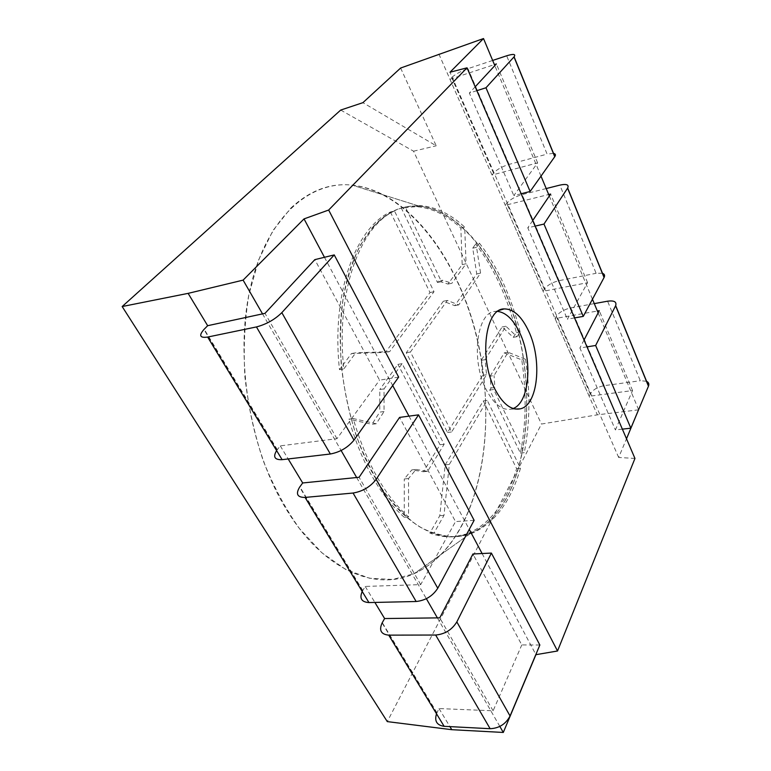 <?xml version="1.0" encoding="UTF-8"?>
<svg xmlns="http://www.w3.org/2000/svg" width="771" height="771" viewBox="0 0 771 771"><rect width="100%" height="100%" fill="white"/><g stroke="black" fill="none" stroke-linecap="round" stroke-linejoin="round"><path stroke-width="0.58" stroke-dasharray="3.85 2.89" d="M373.058 226.741C387.081 211.591 402.539 204.749 419.405 206.214C459.699 210.252 497.141 259.393 514.826 319.599C532.443 380.026 530.805 450.1 508.07 495.194C498.673 513.563 486.453 526.101 471.399 532.819L454.813 536.683C443.084 536.491 431.066 533.05 418.778 526.362C406.519 517.755 394.8 505.998 383.601 491.079C372.952 474.502 363.7 455.642 355.836 434.487C348.993 412.408 344.155 389.596 341.341 366.061C339.78 342.632 340.368 320.254 343.105 298.936C346.998 278.688 352.665 260.897 360.096 245.544L373.058 226.741M290.802 208.131C309.855 190.418 330.354 182.756 352.299 185.156C404.64 191.507 450.765 249.958 471.997 319.984C493.083 390.348 490.404 471.833 461.309 526.554C449.271 548.865 433.553 564.574 414.143 573.682L392.68 579.474L369.588 578.26L345.687 569.461L321.941 552.836L299.485 528.588C285.482 508.86 273.368 486.164 263.133 460.509C254.295 433.62 248.223 405.768 244.908 376.952C243.318 348.261 244.629 320.909 248.84 294.907L258.738 259.682L273.03 230.433L290.802 208.131M646.426 381.24L640.287 380.729L607.587 301.191M622.37 429.139L615.412 429.929L632.557 390.56L589.198 396.284L590.307 393.981C592.947 389.721 597.564 386.955 604.175 385.664L640.287 380.729M586.991 346.863L579.888 347.991L615.412 429.929M594.277 303.62L570.762 307.899C564.006 309.47 559.187 312.294 556.296 316.361L555.053 318.558L597.371 311.031M584.042 340.001L579.888 347.991M589.198 396.284L555.053 318.558M632.557 390.56L599.26 310.694M602.324 273.252L596.118 273.3L559.852 185.117M574.549 317.922L567.398 319.184L587.579 282.678L543.092 291.322L544.384 289.173C547.362 285.174 552.258 282.34 559.052 280.663L596.118 273.3M535.084 226.125L527.788 227.811L567.398 319.184M546.196 188.558L522.083 194.61C515.134 196.644 510.026 199.525 506.749 203.274L505.294 205.269L548.692 194.523M532.694 220.564L527.788 227.811M543.092 291.322L505.294 205.269M587.579 282.678L550.619 194.051M474.126 520.309L455.526 521.591L399.571 417.41M362.206 591.482L365.203 586.432L420.696 584.62L455.526 521.591M420.696 584.62L359.093 477.278M365.203 586.432L374.879 602.43M398.646 377.096L379.554 380.142L314.828 259.634M276.616 450.601L280.268 445.869L336.946 438.699L379.554 380.142M336.946 438.699L265.002 313.344M280.268 445.869L288.171 458.947M539.854 645.009L521.784 644.942L472.931 553.983M436.521 713.811L439.007 708.559L493.103 710.795L521.784 644.942M493.103 710.795L439.769 617.85M439.007 708.559L449.917 726.619M479.408 243.154C488.525 254.873 496.553 268.318 503.473 283.506C510.363 298.695 515.915 314.857 520.136 331.983L517.013 336.705L505.921 326.268L485.132 359.681L486.549 374.745L451.623 432.001L410.423 352.019L447.315 300.449L458.745 304.902L480.584 273.127L476.565 247.318L479.408 243.154L475.591 244.031C484.728 255.712 492.765 269.127 499.695 284.268C506.605 299.427 512.166 315.541 516.377 332.638L513.245 337.351L502.123 326.952L481.229 360.308L482.627 375.342L447.537 432.492L406.278 352.733L443.335 301.239L454.794 305.673L476.748 273.946L472.729 248.195L475.591 244.031M472.729 248.195L476.565 247.318M476.748 273.946L480.584 273.127M454.794 305.673L458.745 304.902M443.335 301.239L447.315 300.449M406.278 352.733L410.423 352.019M447.537 432.492L451.623 432.001M482.627 375.342L486.549 374.745M481.229 360.308L485.132 359.681M502.123 326.952L505.921 326.268M513.245 337.351L517.013 336.705M516.377 332.638L520.136 331.983M445.214 464.855L483.311 400.92L516.609 468.623C507.029 501.545 490.963 523.114 468.392 533.33C456.413 538.129 443.566 538.052 429.852 533.098L439.788 515.712L445.214 464.855L449.329 464.431L443.971 515.404L434.083 532.828L429.852 533.098M483.311 400.92L487.243 400.38L449.329 464.431M516.609 468.623L520.483 468.248L487.243 400.38M439.788 515.712L443.971 515.404M520.483 468.248C510.98 501.237 494.982 522.844 472.498 533.079C460.566 537.879 447.758 537.801 434.083 532.828M390.386 212.015L429.996 292.537L385.452 352.386L351.46 353.561L339.491 369.646C331.096 293.818 355.566 227.744 390.386 212.015L394.463 210.955L434.015 291.708L389.654 351.653L385.452 352.386M429.996 292.537L434.015 291.708M339.491 369.646L343.837 368.914C335.404 292.874 359.749 226.664 394.463 210.955M351.46 353.561L355.768 352.79L343.837 368.914M389.654 351.653L355.768 352.79M416.051 469.472L427.645 471.312L444.154 444.241L402.096 363.661L384.045 388.892L384.054 411.512L376.238 423.751L353.205 418.547C366.129 462.793 384.575 495.599 408.563 516.956L408.524 478.55L416.051 469.472L411.81 469.905L423.452 471.736L440.039 444.722L444.154 444.241M427.645 471.312L423.452 471.736M408.524 478.55L404.264 478.964L411.81 469.905M408.563 516.956L404.264 517.274L404.264 478.964M353.205 418.547L348.839 419.154C361.753 463.265 380.228 495.975 404.264 517.274M376.238 423.751L371.94 424.32L348.839 419.154M384.054 411.512L379.775 412.109L371.94 424.32M384.045 388.892L379.795 389.548L379.775 412.109M402.096 363.661L397.913 364.365L379.795 389.548M440.039 444.722L397.913 364.365M438.535 281.068L437.485 282.475L401.277 207.997L416.398 206.657C431.933 207.929 446.756 215.051 460.856 228.033L462.186 264.617L447.99 284.065L438.535 281.068L442.515 280.22L441.465 281.637L405.305 206.936L401.277 207.997M437.485 282.475L441.465 281.637M447.99 284.065L451.941 283.246L442.515 280.22M462.186 264.617L466.07 263.759L451.941 283.246M460.856 228.033L464.711 227.108L466.07 263.759M405.305 206.936L420.378 205.616C435.866 206.917 450.64 214.078 464.711 227.108M490.173 376.181L504.273 352.877L521.774 359.893C526.641 392.622 526.188 423.693 520.435 453.097L489.778 390.049L490.982 388.035L490.173 376.181L494.066 375.593L508.089 352.251L525.533 359.296L521.774 359.893M504.273 352.877L508.089 352.251M490.982 388.035L494.876 387.476L494.066 375.593M489.778 390.049L493.681 389.49L494.876 387.476M520.435 453.097L524.28 452.693L493.681 389.49M525.533 359.296C530.409 392.102 529.995 423.231 524.28 452.693M553.376 153.371L547.111 154.113L506.672 55.791M521.157 193.743L513.814 195.593L537.628 162.874L492.023 175.036L493.527 173.109C496.91 169.456 502.094 166.546 509.091 164.387L547.111 154.113M476.854 90.679L469.366 93.06L513.814 195.593M492.659 60.446L467.958 68.667C460.817 71.24 455.382 74.199 451.652 77.534L449.956 79.259L494.394 64.6M475.177 86.795L469.366 93.06M492.023 175.036L449.956 79.259M537.628 162.874L496.379 63.945M513.129 408.514L511.192 409.141C502.123 410.702 493.748 404.091 486.038 389.326C470.455 359.392 477.114 311.012 495.628 311.407L497.671 311.397M455.931 278.273C432.011 227.763 393.595 189.473 352.299 185.156C310.424 180.414 267.431 216.333 250.729 286.157C233.941 355.72 249.428 450.717 287.323 510.961C324.562 571.35 376.441 591.434 414.143 573.682C493.17 537.271 506.402 380.122 455.931 278.273M501.584 283.892C481.981 240.687 451.17 208.854 419.405 206.214C387.148 203.236 355.643 234.336 344.367 291.737C333.053 348.955 345.562 425.929 374.34 476.285C402.635 526.68 442.13 545.907 471.399 532.819C532.973 506.595 543.256 371.265 501.584 283.892M638.658 409.825L597.342 414.846L541.464 424.04L387.293 721.608M634.957 458.437L618.67 457.463L626.505 438.776M324.466 257.292L392.69 385.51M408.996 416.147L469.26 529.407M482.097 553.53L535.855 654.55M618.67 457.463L449.985 72.243M340.695 110.07L413.545 151.183L541.464 424.04M262.525 313.874L341.11 450.505M356.655 477.528L426.353 598.691M437.388 617.879L499.83 726.427M400.621 68.041L436.222 145.796L362.91 102.668M638.6 409.7L598.132 312.853M592.446 299.235L549.309 195.998M541.001 176.125L494.818 65.622M413.545 151.183L436.222 145.796M438.882 54.037L597.342 414.846M604.175 385.664L570.762 307.899M590.307 393.981L556.296 316.361M559.052 280.663L522.083 194.61M544.384 289.173L506.749 203.274M362.755 590.49L299.852 486.848M277.3 449.676L204.19 329.217M436.974 712.78L382.271 622.65M509.091 164.387L467.958 68.667M493.527 173.109L451.652 77.534M419.405 206.214L352.299 185.156L419.405 206.214M471.399 532.819L414.143 573.682L471.399 532.819M362.572 590.817L299.63 487.147M277.068 449.975L203.92 329.496M436.82 713.117L382.098 622.978M472.498 533.079L468.392 533.33M420.378 205.616L416.398 206.657M495.628 311.407L499.473 310.279M511.192 409.141L515.201 409.015"/><path stroke-width="1.16" d="M594.277 303.62L607.587 301.191C614.13 300.333 616.829 301.798 615.672 305.605L595.646 345.485L630.842 428.194L648.517 386.059C649.288 383.852 648.594 382.243 646.426 381.24M630.842 428.194L622.37 429.139M595.646 345.485L586.991 346.863M597.371 311.031L599.26 310.694L584.042 340.001M546.196 188.558L559.852 185.117C566.55 183.71 569.152 184.683 567.668 188.028L543.979 224.062L583.271 316.389L604.146 277.367C605.071 275.343 604.474 273.965 602.324 273.252M583.271 316.389L574.549 317.922M543.979 224.062L535.084 226.125M548.692 194.523L550.619 194.051L532.694 220.564M376.152 479.34L437.774 588.234L474.126 520.309L418.547 414.856L376.152 479.34C370.34 486.867 362.64 491.435 353.06 493.035L416.147 601.505L368.943 602.565C361.522 602.084 359.276 598.392 362.206 591.482M368.943 602.565L305.065 497.42C297.307 497.449 295.505 494.028 299.63 487.147L302.685 482.964L359.093 477.278L399.571 417.41L418.547 414.856M437.774 588.234C432.685 596.07 425.476 600.484 416.147 601.505M305.065 497.42L353.06 493.035M281.829 312.65L353.985 440.154L398.646 377.096L334.238 254.912L281.829 312.65C274.794 319.551 266.332 324.312 256.454 326.933L330.354 454.003L282.119 459.661C274.64 459.969 272.809 456.952 276.616 450.601M282.119 459.661L207.64 337.062C199.901 338.151 198.658 335.626 203.92 329.496L207.659 325.699L265.002 313.344L314.828 259.634L334.238 254.912M353.985 440.154C347.885 447.556 340.011 452.172 330.354 454.003M207.64 337.062L256.454 326.933M456.827 621.908L510.065 715.989L539.854 645.009L491.397 553.077L456.827 621.908C451.96 629.811 444.896 634.186 435.654 635.034L490.125 728.701L444.125 726.321C436.82 725.251 434.285 721.078 436.521 713.811M444.125 726.321L388.729 635.14C381.057 634.398 378.84 630.35 382.098 622.978L384.613 618.544L439.769 617.85L472.931 553.983L491.397 553.077M510.065 715.989C505.776 724.065 499.126 728.306 490.125 728.701M388.729 635.14L435.654 635.034M492.659 60.446L506.672 55.791C513.515 53.71 515.982 54.047 514.093 56.803L485.981 87.769L530.12 191.487L554.831 156.59C555.958 154.798 555.477 153.728 553.376 153.371M530.12 191.487L521.157 193.743M485.981 87.769L476.854 90.679M494.394 64.6L496.379 63.945L475.177 86.795M494.625 388.574C478.82 357.917 485.451 308.419 504.157 308.911C513.447 308.863 521.601 316.255 528.627 331.096C542.485 359.903 538.091 405.604 520.068 408.871C510.932 410.461 502.451 403.705 494.625 388.574M497.671 311.397C506.162 312.563 513.553 319.772 519.837 333.033C532.886 359.999 529.59 402.616 513.129 408.514M328.658 210.04L557.529 650.994L634.957 458.437L467.024 67.829L328.658 210.04L304.034 218.897L324.466 257.292M626.505 438.776L638.6 409.7M557.529 650.994L535.922 654.685L503.299 732.45L451.777 729.694L449.917 726.619M494.818 65.622L483.513 38.55L400.621 68.041L362.91 102.668L340.695 110.07L122.165 306.54L387.293 721.608L451.777 729.694M392.69 385.51L408.996 416.147M469.26 529.407L482.097 553.53M483.513 38.55L449.985 72.243L467.024 67.829M304.034 218.897L243.106 280.124L188.124 293.365L122.165 306.54M243.106 280.124L262.525 313.874M341.11 450.505L356.655 477.528M426.353 598.691L437.388 617.879M499.83 726.427L503.299 732.45M598.132 312.853L592.446 299.235M549.309 195.998L541.001 176.125M384.613 618.544L374.879 602.43M302.685 482.964L288.171 458.947M207.659 325.699L188.124 293.365M648.459 386.223L615.595 305.75M604.069 277.521L567.581 188.163M554.744 156.725L513.987 56.929M648.517 386.059L615.672 305.605M604.146 277.367L567.668 188.028M554.831 156.59L514.093 56.803M499.473 310.279L504.157 308.911M515.201 409.015L520.068 408.871"/></g></svg>
